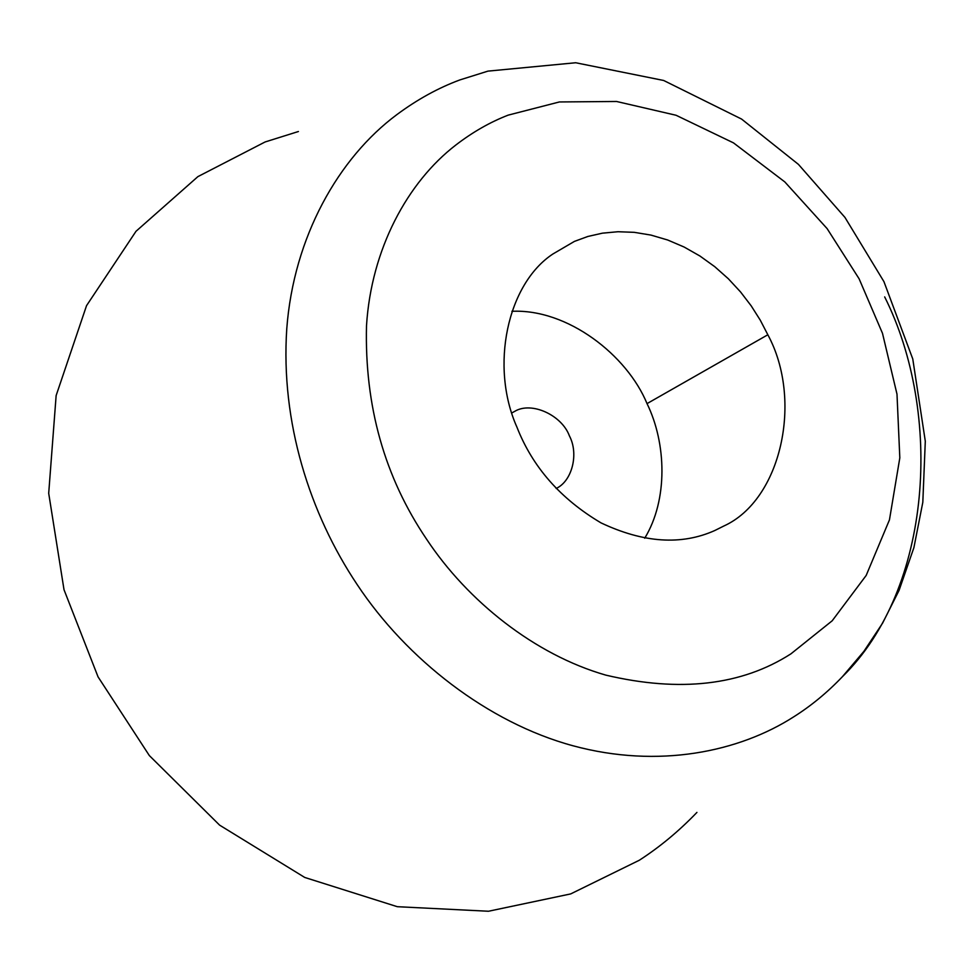 <?xml version="1.0" encoding="UTF-8"?>
<svg xmlns="http://www.w3.org/2000/svg" width="974" height="974" viewBox="0 0 974 974"><rect width="100%" height="100%" fill="white"/><g stroke="black" fill="none" stroke-linecap="round" stroke-linejoin="round"><path stroke-width="1.46" d="M298.409 131.514L265.086 141.973L197.892 176.623L136.007 231.288L86.54 305.653L56.139 395.554L48.7 493.294L64.016 589.733L98.045 676.857L149.339 755.568L219.6 825.136L304.74 877.452L397.307 906.697L488.473 911.25L570.691 893.913L639.309 860.249C659.775 847.027 678.988 831.078 696.934 812.401M556.13 488.473C572.103 481.229 579.031 453.908 569.388 435.841C561.876 415.216 531.487 401.081 514.698 411.369L511.898 412.903M644.715 538.22C668.225 499.638 666.374 443.109 647.028 403.613C627.086 355.157 567.611 308.661 511.898 311.303M723.828 526.021C781.185 500.039 803.319 400.302 767.841 334.764L760.256 320.142L751.185 305.836L740.544 291.944L728.357 278.771L714.746 266.681L699.916 256.004L684.125 247.031L667.689 240.006L650.949 235.087L634.281 232.336L618.015 231.727L602.456 233.163L587.87 236.463L574.429 241.394L552.891 253.995C507.284 284.043 489.764 366.224 516.926 427.136C532.51 466.984 560.549 498.907 601.055 522.904C643.51 542.932 681.398 545.477 714.758 530.538L723.828 526.021M842.388 676.723L863.889 651.35L882.614 623.104L899.039 590.451L913.904 547.632L922.816 502.292L925.3 441.198L912.772 358.968L883.954 281.669L844.969 217.433L798.424 164.375L741.579 119.072L663.671 80.477L575.683 62.75L487.937 71.126L459.898 79.917C438.276 87.916 417.249 99.494 396.808 114.664C338.648 157.861 293.588 236.95 286.758 328.895C280.597 421.815 309.488 513.347 357.275 584.741C406.523 658.984 487.694 722.671 573.077 745.792C658.546 768.9 739.169 751.891 793.883 716.73C811.135 705.833 827.303 692.502 842.376 676.735C932.264 588.82 943.063 413.329 884.672 296.912M647.028 403.613L767.841 334.764M426.539 539.121C467.544 601.068 534.702 654.723 605.779 675.116C679.901 692.587 741.616 685.489 790.925 653.846L832.198 620.779L866.178 575.439L889.457 519.86L899.818 457.865L896.993 394.166L882.493 333.327L859.092 278.771L827.109 228.598L784.813 181.919L733.495 142.886L676.053 115.261L616.566 101.479L559.405 101.953L508.16 115.139C490.117 122.115 472.646 132.099 455.747 145.089C407.668 182.101 371.277 248.906 366.504 325.766C364.532 405.927 384.547 477.041 426.539 539.121"/></g></svg>
